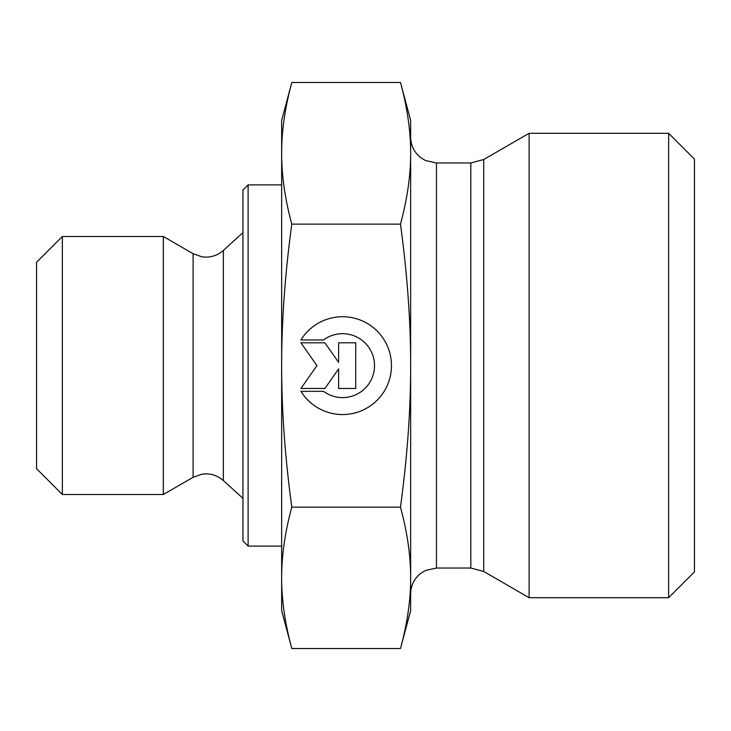 <?xml version="1.0" encoding="UTF-8"?>
<svg xmlns="http://www.w3.org/2000/svg" width="731" height="731" viewBox="0 0 731 731"><rect width="100%" height="100%" fill="white"/><g stroke="black" fill="none" stroke-linecap="round" stroke-linejoin="round"><path stroke-width="1.1" d="M300.944 339.961L323.541 339.961L300.944 339.961A48.904 48.904 -0 0 1 391.469 365.646A48.904 48.904 -0 0 1 300.944 391.323A48.904 48.904 180 0 0 391.469 365.646M323.541 339.961L323.541 339.961A31.954 31.954 0 0 1 374.519 365.637L374.519 365.637A31.954 31.954 180 0 0 323.541 339.961M300.944 391.323L323.541 391.323A31.954 31.954 180 0 0 374.519 365.646M338.608 342.812L355.723 342.812L355.723 388.472L338.608 388.472L338.608 368.908L324.911 388.472L300.944 388.472L316.925 365.646L300.944 342.812L324.911 342.812L338.608 362.375L338.608 342.812L338.608 362.375M300.944 342.812L316.925 365.637M300.944 388.472L324.911 388.472L338.608 368.908M338.608 388.472L355.723 388.472L355.723 342.812M62.354 494.503L62.354 236.497L163.342 236.497L163.342 494.503L62.354 494.503L36.55 468.699L36.55 262.301L62.354 236.497M291.806 648.516L281.654 610.604L281.654 577.837C281.627 599.996 285.008 623.561 291.806 648.516L400.487 648.516L410.648 610.604L410.648 577.837C410.721 555.999 407.331 532.442 400.487 507.15C407.331 456.519 410.721 409.351 410.648 365.646L410.648 365.5C410.712 321.832 407.331 274.71 400.487 224.134C407.331 198.795 410.721 175.184 410.648 153.309C410.721 131.434 407.331 107.822 400.487 82.484L410.648 120.396L410.648 365.5M281.654 365.646C281.627 410.009 285.008 457.186 291.806 507.15C285.008 532.113 281.627 555.67 281.654 577.837L281.654 153.309C281.627 175.513 285.008 199.124 291.806 224.134C285.008 274.107 281.627 321.274 281.654 365.646M291.806 82.484C285.008 107.494 281.627 131.105 281.654 153.309L281.654 120.396L291.806 82.484L400.487 82.484M291.806 507.15L400.487 507.15M291.806 224.134L400.487 224.134M400.487 648.516C407.331 623.232 410.721 599.667 410.648 577.837L410.648 365.646M248.111 184.897L242.948 190.06L242.948 540.94L248.111 546.103L248.111 184.897L281.654 184.897M483.721 571.487L529.116 597.702L529.116 133.298L483.721 159.513L470.819 162.967L470.819 568.033L483.721 571.487L483.721 159.513M668.646 597.702L694.45 571.898L694.45 159.102L668.646 133.298L668.646 597.702L529.116 597.702M223.348 480.559C217.134 475.159 209.943 473.039 201.783 474.209L193.103 477.316L193.103 253.684L201.783 256.791C209.943 257.961 217.134 255.841 223.348 250.441L223.348 480.559L242.948 498.368M470.819 568.033L436.453 568.033L436.453 162.967L470.819 162.967M248.111 546.103L281.654 546.103M223.348 250.441L242.948 232.632M193.103 253.684L163.342 236.497M193.103 477.316L163.342 494.503M436.453 162.967L425.469 160.518L420.8 157.677C414.221 152.423 410.84 145.588 410.648 137.172M436.453 568.033L425.469 570.482L420.8 573.323C414.221 578.577 410.84 585.412 410.648 593.828M668.646 133.298L529.116 133.298"/></g></svg>
